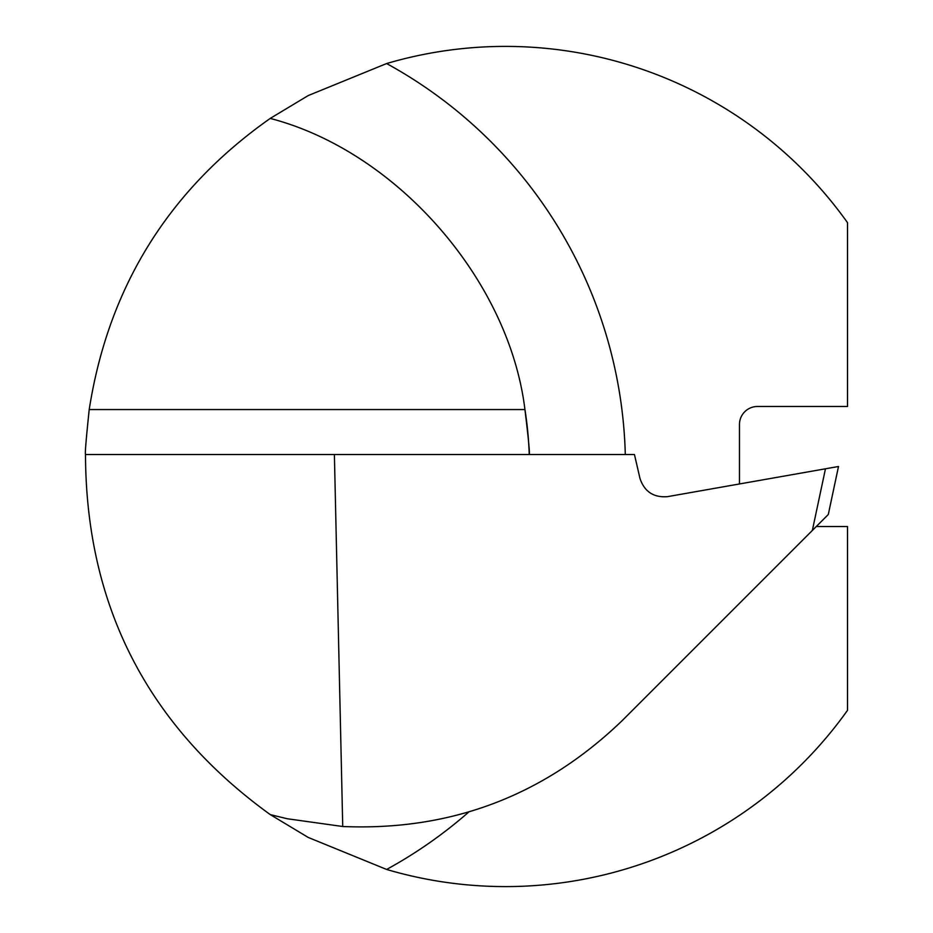 <?xml version="1.0" encoding="UTF-8"?>
<svg xmlns="http://www.w3.org/2000/svg" width="933" height="933" viewBox="0 0 933 933"><rect width="100%" height="100%" fill="white"/><g stroke="black" fill="none" stroke-linecap="round" stroke-linejoin="round"><path stroke-width="1.4" d="M468.658 812.13A459.339 459.339 0 0 1 386.624 869.451A420.095 420.095 0 0 0 847.502 710.351L847.502 526.515L816.293 526.515M739.472 483.959L739.472 424.492A18.007 18.007 0 0 1 757.479 406.485L847.502 406.485L847.502 222.649A420.095 420.095 0 0 0 386.624 63.549A459.339 459.339 0 0 1 625.297 454.499M386.624 869.451L308.217 837.437L270.267 814.614C147.601 725.909 86.011 605.867 85.498 454.499C84.891 453.974 86.128 439 89.206 409.564C108.403 286.944 168.745 189.889 270.22 118.421L308.275 95.539L386.624 63.549M812.351 530.457L622.019 720.777C543.986 795.791 450.884 831.035 342.738 826.51L334.387 454.499L634.452 454.499L639.968 478.407C644.411 491.656 653.601 497.732 667.527 496.648L838.499 466.5L828.294 514.515L812.351 530.457L825.46 468.798M270.22 118.421C396.7 151.368 509.091 279.83 524.941 409.564C528.51 439.058 529.944 454.033 529.233 454.499A363.31 363.31 0 0 0 524.941 409.564A363.31 363.31 0 0 1 529.233 454.499M85.498 454.499L334.387 454.499M342.738 826.51L287.282 818.754L270.267 814.614M89.206 409.564L524.941 409.564"/></g></svg>
